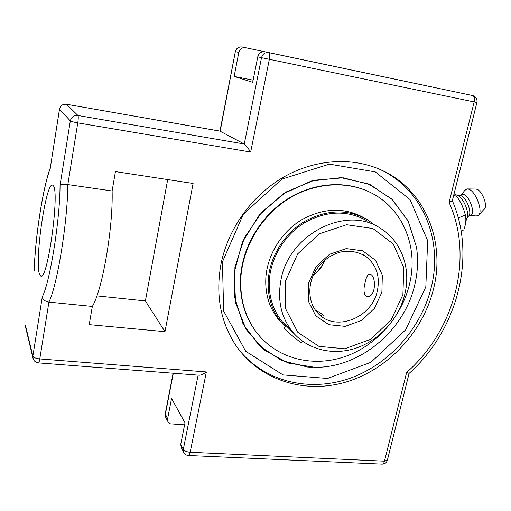 <?xml version="1.0" encoding="UTF-8"?>
<svg xmlns="http://www.w3.org/2000/svg" width="511" height="511" viewBox="0 0 511 511"><rect width="100%" height="100%" fill="white"/><g stroke="black" fill="none" stroke-linecap="round" stroke-linejoin="round"><path stroke-width="0.77" d="M221.001 263.983C228.117 228.532 252.134 195.17 283.809 176.972C315.555 158.883 352.865 156.851 381.896 170.278C425.51 190.028 445.892 242.259 433.271 289.858C422.373 332.821 387.517 369.728 345.883 382.081C304.32 394.364 258.687 380.197 234.99 344.088C220.222 320.857 215.559 294.157 221.001 263.983M315.325 367.332C359.961 367.658 404.003 330.911 414.6 285.508C417.743 272.65 418.375 259.888 416.497 247.215L408.034 220.784L391.637 198.926L368.584 183.954L340.933 177.649L311.41 180.99L283.126 193.886L259.198 215.112L242.284 242.393L234.179 272.708L235.584 302.755L246.091 329.41L264.328 350.099L288.223 363.046L315.012 367.339M312.981 367.313L307.673 367.039L281.682 360.53L259.409 345.851L243.089 324.051L234.549 296.993L234.919 267.234L244.405 237.781L262.149 211.739L286.326 191.868L314.348 180.211L343.251 177.802L370.136 184.624L392.454 199.699L408.302 221.308L416.503 247.267M219.973 131.142L244.277 144.013L77.953 115.486C78.413 116.393 78.355 118.852 77.768 122.876L250.665 152.048C247.784 147.711 245.65 145.028 244.277 144.013L261.517 57.679L474.17 101.932L449.073 202.439L452.318 200.759L476.916 102.487L474.17 101.932C474.853 98.406 474.342 96.279 472.63 95.557L268.62 52.595C269.751 53.233 269.993 55.488 269.342 59.353L250.665 152.048M449.073 202.439C474.253 257.806 454.515 330.553 406.628 372.449L409.113 373.388C457.026 330.528 476.967 257.518 452.331 200.702M476.916 102.481C477.44 98.942 476.009 96.636 472.63 95.557L264.794 51.783C261.217 51.426 258.873 53.099 257.768 56.81L252.696 82.328L234.147 76.414L238.816 52.397C239.844 48.909 242.048 47.338 245.44 47.683L438.259 88.314M184.605 424.839L170.304 423.804L168.1 422.003L167.589 418.886L171.562 398.427L185.001 422.853L180.722 444.378L181.341 447.783M406.628 372.449L384.476 461.178L190.175 452.254L206.361 371.944C203.34 374.141 200.938 375.234 199.143 375.215L38.523 362.899C38.925 362.804 39.347 361.475 39.781 358.92C35.885 358.479 33.579 357.553 32.864 356.154L33.177 358.971M59.538 109.054L59.512 109.201C60.445 105.643 62.783 104.001 66.513 104.282L77.953 115.486C73.891 115.192 71.348 116.987 70.314 120.877L60.055 185.314C61.033 184.337 63.626 184.094 67.842 184.567L112.12 190.98C113.193 228.015 102.289 290.408 92.331 306.44L89.208 324.645L164.976 331.665L193.101 183.443L115.435 171.6L112.12 190.98M92.331 306.44L48.922 302.11C44.879 301.337 42.675 299.542 42.324 296.719L32.864 356.154L25.62 326.024L25.952 328.72M50.327 167.704L59.512 109.201L70.314 120.877C71.208 121.477 73.693 122.142 77.768 122.876L67.842 184.567C67.605 222.042 57.2 285.643 48.922 302.11L39.781 358.92L206.361 371.944M167.691 179.565L145.399 300.928L96.898 295.882M53.457 185.902C59.666 193.522 47.51 280.494 40.918 276.208L39.513 274.337C34.422 261.562 45.786 182.542 52.486 185.014L53.457 185.902M253.124 80.17L234.147 76.414M164.976 331.665L145.399 300.928M453.621 195.547L455.448 194.78L457.92 198.172C461.28 202.963 463.752 208.571 465.342 214.99L465.649 216.785C466.23 220.522 465.623 224.897 463.828 229.912L461.133 231.074M458.297 217.993L465.342 214.99M454.094 193.669L455.448 194.78M463.707 209.536L461.12 203.531M466.952 217.916L468.625 216.038C472.407 213.394 466.53 197.476 461.107 195.719L459.957 195.458M468.466 216.223L470.727 215.252C475.69 214.224 469.865 196.454 463.899 194.544L461.772 194.499M470.369 215.406L476.278 215.981L478.424 215.342C483.451 211.963 475.888 191.389 468.791 189.23L467.405 188.923L464.882 190.296M478.864 214.869L484.236 209.108C488.101 206.463 482.403 190.935 476.948 189.294L475.773 189.057M465.751 221.78L467.073 217.526C469.615 212.755 463.375 197.789 457.977 195.713L454.515 193.988M315.261 309.947C320.55 312.866 323.303 314.853 323.52 315.894C323.105 316.545 321.425 315.83 318.474 313.76M365.199 282.251C366.278 277.019 367.773 274.337 369.683 274.209C376.569 274.484 376.23 298.143 367.032 296.437L365.697 295.914C363.628 293.301 363.462 288.747 365.199 282.251M285.994 325.571L294.668 334.271M373.924 290.529L374.64 282.513M283.956 328.024L283.924 328.068C283.509 328.656 301.228 343.424 301.369 342.613L302.531 341.195M367.447 221.071C348.144 210.085 327.487 210.462 305.469 222.202C285.323 234.064 271.111 256.707 269.412 279.421C268.447 295.958 272.759 310.068 282.347 321.751L285.956 325.622M375.151 225.383L367.907 219.986C348.272 208.871 327.264 209.293 304.901 221.257C284.442 233.342 270.012 256.369 268.288 279.447C267.317 296.208 271.673 310.522 281.363 322.377L285.215 326.516M284.033 323.648L285.943 325.335M363.915 219.091L363.513 218.842M369.926 192.2C345.372 180.096 313.026 182.516 286.76 199.456C260.546 216.453 242.546 246.832 240.534 276.994C239.442 297.817 244.494 315.926 255.692 331.326L260.252 336.902M411.483 273.302C415.488 240.86 400.535 208.399 372.749 193.643C348.304 180.466 315.364 182.088 288.428 198.9C261.53 215.757 242.917 246.641 240.879 277.332C239.78 298.175 244.833 316.303 256.043 331.722C276.751 359.565 315.031 368.444 348.291 355.362C381.596 342.281 407.312 308.957 411.483 273.302M364.171 217.871C344.612 207.153 323.833 207.76 301.835 219.698C281.702 231.745 267.56 254.465 265.88 277.249C264.922 293.895 269.259 308.12 278.897 319.912L283.273 324.542M239.927 350.974C265.982 382.171 310.036 392.09 349.217 378.549C388.437 364.88 420.61 329.352 430.977 288.428C443.522 241.032 423.172 189.025 379.724 169.352L381.896 170.278M425.829 286.888L405.651 329.857L370.922 362.286L327.551 378.453L283.024 374.914L245.721 351.293L223.646 311.084L222.426 261.907L243.262 214.307L281.861 179.118L329.41 164.127L375.266 171.881L410.052 199.597L427.669 240.694L425.829 286.888M432.849 87.145L242.131 46.98L432.849 87.145M165.922 417.73L165.328 414.504L173.318 373.234M165.245 413.769L167.589 418.886M220.062 131.129L66.443 104.244L220.184 131.18L235.347 51.585L219.954 131.11M238.816 52.397L235.584 51.649C236.593 48.194 238.778 46.642 242.131 46.98C238.631 46.61 236.369 48.149 235.347 51.585M38.523 362.899C35.24 362.414 33.336 360.568 32.806 357.355L25.569 327.136L25.633 325.686M50.263 168.119L59.48 109.156C60.387 105.592 62.712 103.957 66.443 104.244L66.36 104.257M180.92 446.972L183.506 452.005C184.49 454.132 186.132 455.295 188.444 455.499C189.14 455.442 189.722 454.362 190.175 452.254C186.745 451.935 184.452 450.983 183.308 449.393L183.896 452.784M264.794 51.783L268.62 52.595C265.005 52.231 262.635 53.93 261.517 57.679L257.768 56.81M387.351 460.29C386.495 462.806 384.745 464.09 382.1 464.135C383.148 464.103 383.94 463.119 384.476 461.178L387.402 460.079L409.1 373.4M198.127 375.138L183.308 449.393L180.722 444.378M60.055 185.314C59.979 220.171 49.925 282.385 42.324 296.719M34.211 271.06C35.093 238.139 42.847 187.818 50.257 168.387M245.44 47.683L242.131 46.98M313.051 275.748C318.525 271.577 322.53 266.301 325.066 259.901M363.672 255.021L366.068 256.592C376.479 265.043 380.235 276.457 377.342 290.842C371.944 318.085 335.229 332.482 318.085 313.364C307.769 302.87 306.887 283.458 316.846 268.901C322.92 260.54 330.617 254.97 339.943 252.198C349.358 250.122 358.07 251.591 366.068 256.592L363.321 254.817M380.567 228.417C346.924 204.975 289.271 233.578 281.056 279.428C277.154 300.034 281.082 317.631 292.841 332.207C307.986 350.086 333.689 355.95 356.748 347.882C379.82 339.764 398.804 318.621 404.744 294.477C411.259 268.895 401.748 241.377 380.567 228.417M402.898 294.726L391.011 320.193L370.411 339.387L344.829 348.764L318.953 346.369L297.785 332.303L285.719 308.963L285.585 280.858L297.702 253.839L319.611 233.706L346.592 224.719L372.902 228.532L393.221 243.977L403.779 267.623L402.898 294.726M381.889 292.241L382.33 275.135L375.534 260.342L362.695 250.818L346.254 248.602L329.506 254.286L315.926 266.799L308.357 283.554L308.312 301.056L315.696 315.728L328.873 324.709L345.142 326.369L361.341 320.525L374.41 308.382L381.889 292.241M173.095 373.222L165.206 413.993L165.526 416.957L167.787 421.358M466.913 94.35L472.63 95.557M382.1 464.135L188.444 455.499M50.289 167.87C42.771 188.01 35.093 237.947 34.154 271.149M460.047 195.464L457.268 195.362M459.536 195.445L462.033 194.391M461.439 194.64L465.336 189.728M475.882 189.057L467.405 188.923M313.32 275.142C318.34 271.169 322.083 266.225 324.562 260.323M282.347 321.751L292.841 332.207M286.013 325.552L283.924 328.068M315.038 367.339L315.396 367.339M255.692 331.326L256.043 331.722M278.897 319.912L281.363 322.377"/></g></svg>
